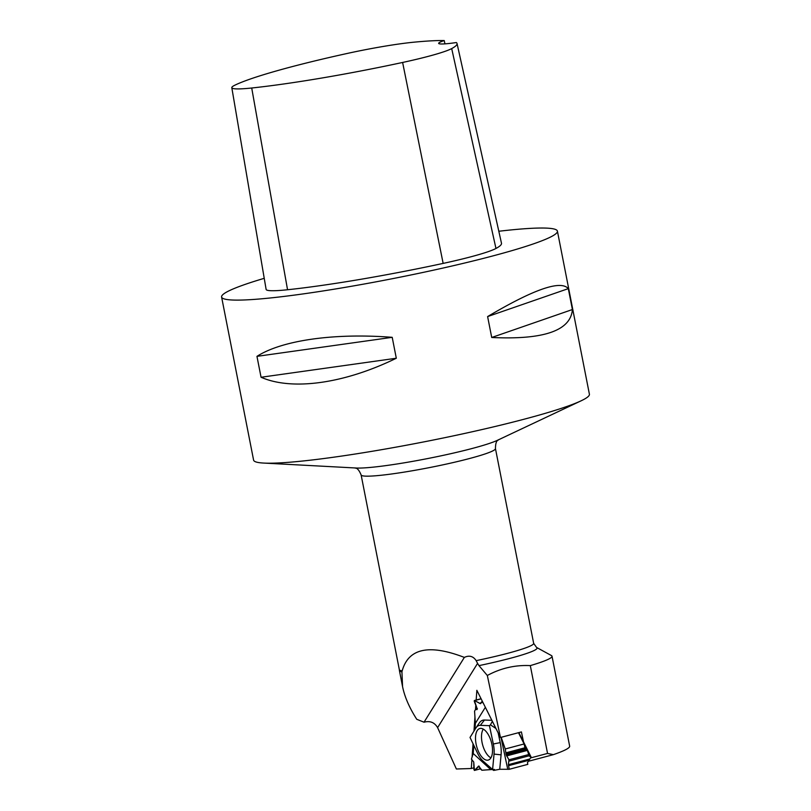 <?xml version="1.0" encoding="UTF-8"?>
<svg xmlns="http://www.w3.org/2000/svg" width="811" height="811" viewBox="0 0 811 811"><rect width="100%" height="100%" fill="white"/><g stroke="black" fill="none" stroke-linecap="round" stroke-linejoin="round"><path stroke-width="1.22" d="M470.025 737.442L475.945 727.913L470.025 737.442L477.669 753.47A19.474 9.134 75.1 0 0 482.717 760.759L493.656 770.43L499.728 769.274L509.237 769.294L508.406 764.661L508.923 759.795L506.176 754.808L505.253 748.969L501.168 737.311L505.253 748.969L506.176 754.808L508.923 759.795L508.406 764.661L509.237 769.294L527.809 764.357L527.454 762.695L531.093 757.058L529.198 756.034L527.373 750.398L524.829 747.296L524.119 743.961L518.493 732.708M518.868 732.607L531.093 757.058M485.353 707.304L475.368 723.361L474.567 711.105L475.783 709.138L476.797 709.686L477.294 709.088L474.344 700.511L480.548 703.664L482.454 701.505M490.736 769.568L481.886 770.247L478.662 766.06L474.435 770.44L473.725 761.965L471.434 759.147L473.219 753.531L490.736 769.568L492.287 769.517L481.886 770.247L479.859 768.392L479.129 766.192L474.607 770.328L473.928 769.73L473.725 761.965L471.434 759.147L473.219 753.531L473.796 745.35L473.219 753.531M475.368 723.361L474.922 729.555L475.368 723.361L474.567 711.105L475.783 709.138L477.294 709.088L474.242 701.231L474.638 700.562L480.041 703.563L481.927 701.647L483.427 703.451L481.927 701.647M490.442 724.831L492.358 721.293L490.442 724.831L495.957 728.491L490.442 724.831L489.459 725.673L493.372 744.214A19.474 9.134 75.1 0 1 494.041 754.088L492.571 769.781M524.119 743.961L505.253 748.969M480.639 728.379A16.342 7.664 -104.9 0 0 479.99 728.46A16.342 7.664 -104.9 0 0 476.604 746.262A16.342 7.664 -104.9 0 0 488.374 760.039A16.342 7.664 -104.9 0 0 491.598 742.998A16.342 7.664 -104.9 0 0 480.639 728.379M493.372 744.214L489.449 725.683L480.325 725.338A19.474 9.134 75.1 0 0 476.047 727.761L479.301 722.966A23.58 11.06 75.1 0 1 484.471 720.026L480.325 725.338M507.696 769.01L500.995 737.351M499.728 769.274L501.086 754.848L494.041 754.088M498.167 732.921L500.225 742.623A23.58 11.06 75.1 0 1 501.086 754.848M491.861 720.31L484.471 720.026M490.908 757.829A16.038 7.522 75.1 0 1 482.575 744.68A16.038 7.522 75.1 0 1 483.295 729.119M506.054 752.79L525.143 747.722M475.783 709.138L477.385 708.713M478.977 665.628L487.32 675.482C500.863 668.152 515.198 664.868 530.313 665.608A83.979 7.319 -11.1 0 0 552.017 656.211A83.979 7.319 -11.1 0 0 551.419 655.552L536.568 647.442A70.892 6.174 168.9 0 1 478.977 665.628L477.567 663.378L437.605 727.629L456.38 769L471.292 768.514L473.877 767.824M530.313 665.608L547.547 753.429L553.355 754.656L528.184 761.336M569.667 746.201C569.829 748.026 564.395 750.844 553.355 754.656M530.597 757.92L547.547 753.429M487.32 675.482L500.458 737.493L476.858 690.313L476.169 700.025M475.824 704.84L475.489 709.615M474.952 717.076L473.959 731.116M473.046 743.778L472.103 757.028M471.921 759.603L471.292 768.514M437.605 727.629C434.574 722.419 430.053 720.614 424.031 722.206L416.753 719.296C409.342 707.689 404.608 696.781 402.56 686.593L399.458 670.768A68.529 5.971 -11.1 0 0 401.932 671.822L402.195 670.798C408.47 648.324 429.181 643.863 464.348 657.407C469.275 655.075 473.219 656.16 476.179 660.651L477.567 663.378M402.195 670.798A68.448 5.961 -11.1 0 1 401.374 670.687A68.448 5.961 -11.1 0 1 399.336 669.693L399.448 670.687A68.529 5.971 -11.1 0 0 399.458 670.768M444.235 40.55A34.224 2.98 168.9 0 0 438.65 43.368A34.224 2.98 168.9 0 0 456.36 42.547A165.951 14.466 168.9 0 1 457.039 43.51L501.482 243.239A171.111 14.912 168.9 0 1 495.967 248.47A72.726 6.336 168.9 0 1 443.151 263.403A171.111 14.912 168.9 0 1 287.55 289.75A72.726 6.336 168.9 0 1 266.12 289.395L231.804 87.679A67.566 5.89 168.9 0 1 234.653 85.297A165.951 14.466 168.9 0 1 347.655 53.364A67.566 5.89 168.9 0 1 413.782 42.202A165.951 14.466 168.9 0 1 444.235 40.55L444.945 43.865M457.039 43.51A165.951 14.466 168.9 0 1 451.697 48.589A67.566 5.89 168.9 0 1 402.621 62.457A165.951 14.466 168.9 0 1 251.714 88.004A67.566 5.89 168.9 0 1 231.804 87.679M498.816 231.257A171.111 14.912 168.9 0 1 557.41 231.125A171.111 14.912 168.9 0 1 430.641 270.793A171.111 14.912 168.9 0 1 221.596 297.008A171.111 14.912 168.9 0 1 264.234 278.325M557.41 231.125L589.404 394.217A171.111 14.912 168.9 0 1 581.142 400.796A171.111 14.912 168.9 0 1 462.635 433.885A171.111 14.912 168.9 0 1 263.727 463.071A171.111 14.912 168.9 0 1 258.679 462.574A171.111 14.912 168.9 0 1 253.59 460.101L221.596 297.008M261.061 377.257C292.173 390.953 344.452 383.603 396.305 358.239L392.21 337.325C334.497 332.845 282.218 340.194 256.955 356.353L261.061 377.257L396.305 358.239M491.719 337.488C543.826 339.961 570.721 330.645 572.404 309.538L568.308 288.635C560.766 279.886 533.871 289.203 487.614 316.574L491.719 337.488L572.404 309.538M568.308 288.635L487.614 316.574M392.21 337.325L256.955 356.353M464.348 657.407L424.031 722.206M401.932 671.822L402.56 686.593M500.458 737.493L521.412 731.927L523.531 741.933M509.237 769.294L499.728 769.274L493.656 770.43L494.487 769.446L492.581 769.507M506.561 755.923L527.373 750.398M506.176 754.808L526.836 749.323M508.477 765.696L528.731 760.323M508.406 764.661L529.735 759.005M509.196 761.073L529.37 755.72M480.041 703.563L480.862 703.34M474.638 700.562L481.126 698.849M478.368 766.253L478.977 766.091M500.225 742.623L493.341 743.991M505.993 753.977L526.288 748.594M508.923 759.795L529.096 754.443M474.607 770.328L480.315 768.818M476.179 660.651A68.448 5.961 -11.1 0 0 533.658 643.346L536.568 647.442M402.621 62.457L443.151 263.403M251.714 88.004L287.55 289.75M451.697 48.589L495.967 248.47M263.727 463.071L356.262 468.018A76.052 6.63 -11.1 0 0 427.661 458.56A76.052 6.63 -11.1 0 0 497.346 440.343L581.142 400.796M498.461 439.755C498.755 440.576 495.572 438.944 495.45 448.574A68.448 5.961 168.9 0 1 437.149 466.051A68.448 5.961 168.9 0 1 363.156 475.915A68.448 5.961 168.9 0 1 361.118 474.922C357.418 466.112 354.985 468.728 355.005 467.896M474.344 700.511L481.065 698.727M474.435 770.44L480.365 768.869M569.677 746.252L552.017 656.211M533.658 643.346L495.45 448.574M399.336 669.693L361.118 474.922"/></g></svg>
